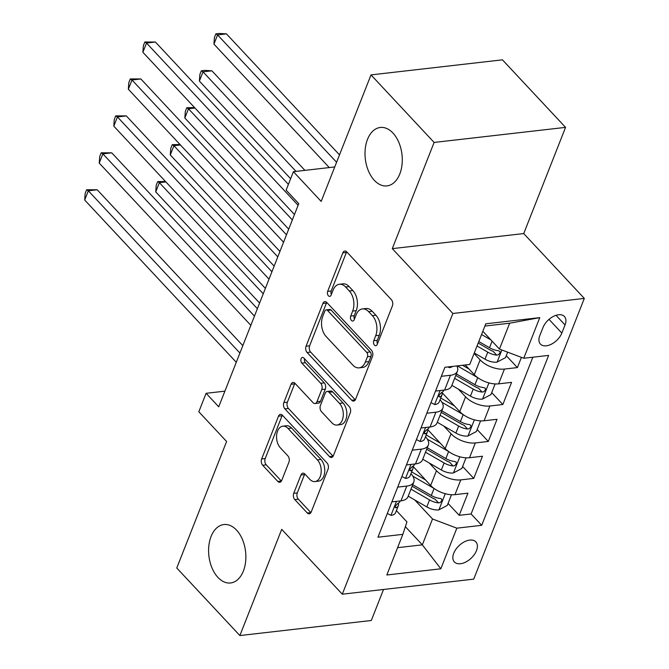 <?xml version="1.0" encoding="UTF-8"?>
<svg xmlns="http://www.w3.org/2000/svg" width="669" height="669" viewBox="0 0 669 669"><rect width="100%" height="100%" fill="white"/><g stroke="black" fill="none" stroke-linecap="round" stroke-linejoin="round"><path stroke-width="1" d="M374.481 345.104A3.153 1.982 -96.5 0 0 375.844 345.706A3.153 1.982 -96.5 0 0 377.216 344.426L392.394 305.9A4.507 2.835 -96.5 0 0 391.34 299.62L346.743 251.887A4.507 2.835 -96.5 0 0 344.803 251.034A4.507 2.835 -96.5 0 0 342.837 252.857L327.659 291.383A3.153 1.982 -96.5 0 0 328.395 295.773A3.153 1.982 -96.5 0 0 329.758 296.375A3.153 1.982 -96.5 0 0 331.13 295.096L333.095 290.112A14.434 9.065 -96.5 0 1 339.384 284.258A14.434 9.065 -96.5 0 1 345.597 286.993L349.31 290.973A14.434 9.065 -96.5 0 1 352.672 311.06L350.707 316.044A3.153 1.982 -96.5 0 0 351.442 320.443A3.153 1.982 -96.5 0 0 352.797 321.036A3.153 1.982 -96.5 0 0 354.177 319.757L356.142 314.773A14.434 9.065 -96.5 0 1 362.422 308.919A14.434 9.065 -96.5 0 1 368.636 311.662L372.357 315.634A14.434 9.065 -96.5 0 1 375.71 335.721L373.754 340.713A3.153 1.982 -96.5 0 0 374.481 345.104M236.55 530.116A29.403 18.464 -96.5 0 0 223.889 524.546A29.403 18.464 -96.5 0 0 208.862 545.67A29.403 18.464 -96.5 0 0 217.927 577.397A29.403 18.464 -96.5 0 0 230.579 582.975A29.403 18.464 -96.5 0 0 245.607 561.851A29.403 18.464 -96.5 0 0 236.55 530.116M392.962 133.047A29.403 18.464 -96.5 0 0 380.301 127.47A29.403 18.464 -96.5 0 0 365.274 148.593A29.403 18.464 -96.5 0 0 374.339 180.321A29.403 18.464 -96.5 0 0 386.991 185.898A29.403 18.464 -96.5 0 0 402.019 164.775A29.403 18.464 -96.5 0 0 392.962 133.047M476.487 550.604A14.701 8.73 136.9 0 0 475.868 541.873A14.701 8.73 136.9 0 0 464.403 541.815A14.701 8.73 136.9 0 0 453.758 553.213A14.701 8.73 136.9 0 0 454.376 561.943A14.701 8.73 136.9 0 0 465.841 562.002A14.701 8.73 136.9 0 0 476.487 550.604M293.733 493.321A4.507 2.835 -96.5 0 0 294.786 499.601L307.297 512.989A4.507 2.835 -96.5 0 0 309.237 513.842A4.507 2.835 -96.5 0 0 311.202 512.019L328.053 469.237A4.507 2.835 -96.5 0 0 327.007 462.956L282.402 415.223A4.507 2.835 -96.5 0 0 280.462 414.37A4.507 2.835 -96.5 0 0 278.496 416.193L261.646 458.976A4.507 2.835 -96.5 0 0 262.691 465.256L277.811 481.429A4.507 2.835 -96.5 0 0 279.751 482.29A4.507 2.835 -96.5 0 0 281.716 480.459L288.924 462.145A4.507 2.835 -96.5 0 0 287.879 455.873L280.378 447.845A12.067 7.576 -96.5 0 1 276.665 434.833A12.067 7.576 -96.5 0 1 282.828 426.161A12.067 7.576 -96.5 0 1 288.021 428.453L317.382 459.879A12.067 7.576 -96.5 0 1 321.103 472.899A12.067 7.576 -96.5 0 1 314.94 481.563A12.067 7.576 -96.5 0 1 309.747 479.272L304.855 474.037A4.507 2.835 -96.5 0 0 302.906 473.184A4.507 2.835 -96.5 0 0 300.941 475.015L293.733 493.321L297.287 492.911A4.507 2.835 -96.5 0 0 298.332 499.191L310.851 512.588A4.507 2.835 -96.5 0 0 310.901 512.638M434.114 142.438L392.285 248.634L523.727 233.573L565.556 127.378L434.114 142.438L371.011 74.895L321.17 201.402L293.407 171.682L286.131 190.155L298.75 203.66L218.73 406.819L206.102 393.305L198.827 411.778L226.599 441.498L176.767 568.006L239.878 635.55L371.312 620.489L383.529 589.473M392.285 248.634L452.871 313.477L342.294 594.197L281.708 529.355L239.878 635.55M351.71 400.238A4.507 2.835 -96.5 0 0 353.65 401.091A4.507 2.835 -96.5 0 0 355.615 399.259L372.474 356.477A4.507 2.835 -96.5 0 0 371.42 350.196L326.815 302.463A4.507 2.835 -96.5 0 0 324.875 301.61A4.507 2.835 -96.5 0 0 322.91 303.442L306.059 346.224A4.507 2.835 -96.5 0 0 307.113 352.496L351.71 400.238L355.264 399.828A4.507 2.835 -96.5 0 0 355.314 399.878M350.263 412.857L333.413 455.639A4.507 2.835 -96.5 0 1 331.448 457.471A4.507 2.835 -96.5 0 1 329.508 456.609L284.902 408.876A4.507 2.835 -96.5 0 1 283.848 402.596L291.065 384.29A4.507 2.835 -96.5 0 1 293.03 382.459A4.507 2.835 -96.5 0 1 294.97 383.312L313.059 402.679A4.507 2.835 -96.5 0 0 314.999 403.532A4.507 2.835 -96.5 0 0 316.964 401.701L321.747 389.559A4.507 2.835 -96.5 0 0 320.702 383.278L301.87 363.125A3.153 1.982 -96.5 0 1 300.891 359.713A3.153 1.982 -96.5 0 1 302.505 357.447A3.153 1.982 -96.5 0 1 303.868 358.049L349.21 406.576A4.507 2.835 -96.5 0 1 350.263 412.857M371.011 74.895L502.444 59.834L565.556 127.378M448.063 503.423L459.202 515.331L467.924 493.17L454.962 494.659L460.782 479.882A18.381 9.249 -158.5 0 1 436.472 470.7L429.289 463.015M462.614 466.485L473.744 478.394L482.474 456.233L469.513 457.721L475.333 442.945A18.381 9.249 -158.5 0 1 451.023 433.763L443.84 426.078M477.164 429.548L488.295 441.456L497.025 419.296L484.063 420.784L489.884 406.008A18.381 9.249 -158.5 0 1 465.574 396.826L458.39 389.141M491.715 392.611L502.845 404.519L511.576 382.359L498.614 383.847A18.381 9.249 -158.5 0 1 474.304 374.665L465.239 364.965M454.962 494.659A18.381 9.249 21.5 0 1 430.652 485.477L412.882 466.184M469.513 457.721A18.381 9.249 21.5 0 1 445.203 448.539L427.432 429.247M484.063 420.784A18.381 9.249 21.5 0 1 459.754 411.602L442.075 392.686M543.011 327.484L539.808 335.612A14.241 8.454 136.9 0 0 540.41 344.067A14.241 8.454 136.9 0 0 551.524 344.125A14.241 8.454 136.9 0 0 561.835 333.087L565.037 324.958A14.241 8.454 136.9 0 0 564.427 316.496A14.241 8.454 136.9 0 0 553.322 316.445A14.241 8.454 136.9 0 0 543.011 327.484M452.871 313.477L584.313 298.416L473.727 579.137L342.294 594.197M459.202 515.331L471.101 513.968L481.697 525.316L548.63 355.406L523.76 358.258L499.459 349.076L482.834 331.28M481.697 525.316L456.835 528.167L440.829 568.801L386.833 574.989L402.838 534.355L377.968 537.207L444.902 367.298L469.772 364.446L485.769 323.813L539.766 317.624L523.76 358.258M506.266 355.674L517.396 367.582L504.434 369.071A18.381 9.249 -158.5 0 1 480.125 359.889L474.104 353.449M456.81 365.926A18.381 9.249 -158.5 0 1 457.437 371.186L451.617 385.963A18.381 9.249 -158.5 0 1 444.617 390.035L435.536 391.072M457.437 371.186A18.381 9.249 -158.5 0 1 450.438 375.259L441.356 376.304M391.883 501.884L400.965 500.847A18.381 9.249 21.5 0 0 407.965 496.774L413.785 481.998A18.381 9.249 -158.5 0 1 406.785 486.07L397.704 487.116M406.434 464.947L415.516 463.91A18.381 9.249 21.5 0 0 422.515 459.837L428.336 445.061A18.381 9.249 -158.5 0 1 421.336 449.133L412.255 450.178M420.985 428.009L430.067 426.973A18.381 9.249 21.5 0 0 437.066 422.9L442.886 408.123A18.381 9.249 -158.5 0 1 435.887 412.196L426.805 413.241M502.845 404.519L489.884 406.008M488.295 441.456L475.333 442.945M473.744 478.394L460.782 479.882M471.101 513.968L532.842 357.213M517.396 367.582L521.419 357.371M405.372 526.687L422.34 544.842L432.525 518.985L414.738 499.952M499.459 349.076L509.644 323.219L484.891 326.062M523.727 233.573L584.313 298.416M224.893 391.156L206.102 393.305M334.743 166.949L293.407 171.682M397.587 547.685L422.34 544.842L440.829 568.801M396.399 510.623L406.953 521.92L402.838 534.355M440.043 399.811A18.381 9.249 -158.5 0 1 442.886 408.123M425.492 436.748A18.381 9.249 -158.5 0 1 428.336 445.061M410.95 473.685A18.381 9.249 -158.5 0 1 413.785 481.998M432.525 518.985L456.835 528.167M509.644 323.219L539.766 317.624M377.458 343.816A3.153 1.982 -96.5 0 1 377.299 340.304L379.264 335.32A14.434 9.065 -96.5 0 0 375.911 315.233L372.357 315.634M362.422 308.919L365.976 308.518A14.434 9.065 -96.5 0 1 372.19 311.252L375.911 315.233M339.384 284.258L342.929 283.848A14.434 9.065 -96.5 0 1 349.143 286.591L352.864 290.563A14.434 9.065 -96.5 0 1 356.226 310.65L354.261 315.643A3.153 1.982 -96.5 0 0 354.411 319.146M346.693 251.837A4.507 2.835 -96.5 0 0 346.391 252.456L331.214 290.973A3.153 1.982 -96.5 0 0 331.372 294.485M326.765 302.413A4.507 2.835 -96.5 0 0 326.464 303.032L309.613 345.814A4.507 2.835 -96.5 0 0 310.659 352.095L355.264 399.828M367.432 356.753A3.153 1.982 -96.5 0 0 366.696 352.362L327.542 310.458A3.153 1.982 -96.5 0 0 326.188 309.856A3.153 1.982 -96.5 0 0 324.808 311.135L322.742 316.395A14.434 9.065 -96.5 0 0 326.096 336.482L352.864 365.123A14.434 9.065 -96.5 0 0 359.077 367.858A14.434 9.065 -96.5 0 0 365.358 362.013L367.432 356.753L370.986 356.343A3.153 1.982 -96.5 0 0 370.25 351.953L366.696 352.362M326.188 309.856L329.742 309.454A3.153 1.982 -96.5 0 1 331.096 310.048L370.25 351.953M359.077 367.858L362.623 367.457A14.434 9.065 -96.5 0 0 368.912 361.603L365.358 362.013M370.986 356.343L368.912 361.603M294.92 383.262A4.507 2.835 -96.5 0 0 294.619 383.881L287.402 402.194A4.507 2.835 -96.5 0 0 288.456 408.466L333.053 456.208A4.507 2.835 -96.5 0 0 333.103 456.258M314.999 403.532L318.553 403.123A4.507 2.835 -96.5 0 0 320.518 401.291L325.301 389.149A4.507 2.835 -96.5 0 0 324.256 382.869L305.424 362.715L301.87 363.125M304.546 358.768A3.153 1.982 -96.5 0 0 305.424 362.715M331.832 422.766A12.067 7.576 -96.5 0 0 337.025 425.049A12.067 7.576 -96.5 0 0 343.189 416.386A12.067 7.576 -96.5 0 0 339.467 403.365L329.123 392.293A4.507 2.835 -96.5 0 0 327.183 391.44A4.507 2.835 -96.5 0 0 325.218 393.272L320.434 405.414A4.507 2.835 -96.5 0 0 321.48 411.694L331.832 422.766M337.025 425.049L340.571 424.648A12.067 7.576 -96.5 0 0 346.743 415.976A12.067 7.576 -96.5 0 0 343.021 402.964L339.467 403.365M327.183 391.44L330.737 391.031A4.507 2.835 -96.5 0 1 332.677 391.892L343.021 402.964M304.805 473.986A4.507 2.835 -96.5 0 0 304.495 474.605L297.287 492.911M314.94 481.563L318.494 481.153A12.067 7.576 -96.5 0 0 324.657 472.49A12.067 7.576 -96.5 0 0 320.936 459.469L317.382 459.879M282.828 426.161L286.382 425.76A12.067 7.576 -96.5 0 1 291.575 428.043L320.936 459.469M282.351 415.165A4.507 2.835 -96.5 0 0 282.05 415.792L265.2 458.574A4.507 2.835 -96.5 0 0 266.245 464.846L281.365 481.028A4.507 2.835 -96.5 0 0 281.415 481.078M483.603 332.108L482.709 331.59M490.912 339.927L481.563 334.517M507.646 352.17L505.471 357.681L496.908 362.188A12.176 6.13 -158.5 0 1 484.992 359.186L474.288 352.981M339.501 154.874L226.457 33.885L217.576 34.905L213.938 44.137L329.273 167.576M477.047 345.965L487.76 352.17A12.176 6.13 21.5 0 0 496.699 355.139L498.447 354.746L500.078 352.764L499.952 351.459L498.447 350.707A12.176 6.13 -158.5 0 1 489.507 347.738L478.795 341.533M496.699 355.139L493.07 351.25A6.205 3.119 -158.5 0 1 490.41 350.121L478.201 343.046M336.582 162.274L217.576 34.905L215.87 33.86L219.415 33.45L226.457 33.885M213.938 44.137L214.415 37.548L215.87 33.86M447.946 366.947L449.309 367.641A12.176 6.13 21.5 0 0 452.662 366.403M288.406 184.368L155.409 42.03L146.528 43.05L298.115 205.283M142.89 52.282L143.367 45.693L144.822 41.996L146.528 43.05L142.89 52.282L294.477 214.515M144.822 41.996L155.409 42.03M477.808 377.709A12.176 6.13 -158.5 0 1 477.716 377.659L457.37 365.868M469.053 369.045L462.538 365.274M495.127 383.931L490.921 394.618L482.366 399.125A12.176 6.13 -158.5 0 1 470.441 396.123L451.859 385.352M304.913 170.369L211.906 70.822L203.025 71.842L199.387 81.074L290.63 178.732M454.619 378.336L473.209 389.107A12.176 6.13 21.5 0 0 482.148 392.076L483.896 391.683L485.527 389.701L485.268 388.221L483.896 387.644A12.176 6.13 -158.5 0 1 474.957 384.675L456.367 373.904M482.148 392.076L478.519 388.187A6.205 3.119 -158.5 0 1 475.86 387.058L455.773 375.418M296.033 171.381L203.025 71.842L201.319 70.797L204.865 70.387L211.906 70.822M199.387 81.074L199.864 74.485L201.319 70.797M463.257 414.646A12.176 6.13 -158.5 0 1 463.174 414.596L441.941 402.295M454.502 405.983L440.754 398.022M480.585 420.868L476.37 431.555L467.815 436.063A12.176 6.13 -158.5 0 1 455.898 433.06L437.309 422.29M440.068 415.273L458.658 426.044A12.176 6.13 21.5 0 0 467.598 429.013L469.345 428.62L470.976 426.638L470.717 425.158L469.345 424.581A12.176 6.13 -158.5 0 1 460.406 421.612L441.816 410.841M467.598 429.013L463.968 425.124A6.205 3.119 -158.5 0 1 461.309 423.995L441.222 412.355M292.336 219.942L188.474 108.779L184.836 118.012L288.699 229.174M194.98 108.035L188.474 108.779L186.768 107.734L194.57 107.592M184.836 118.012L185.313 111.422L186.768 107.734M448.707 451.583A12.176 6.13 -158.5 0 1 448.623 451.533L427.391 439.232M439.951 442.92L426.203 434.959M466.034 457.805L461.819 468.492L453.264 473A12.176 6.13 -158.5 0 1 441.348 469.998L422.758 459.227M425.517 452.211L444.107 462.981A12.176 6.13 21.5 0 0 453.055 465.95L454.795 465.557L456.425 463.575L456.166 462.095L454.795 461.518A12.176 6.13 -158.5 0 1 445.855 458.549L427.265 447.778M453.055 465.95L449.417 462.062A6.205 3.119 -158.5 0 1 446.758 460.933L426.671 449.292M277.786 256.879L173.923 145.717L170.286 154.949L274.148 266.111M180.429 144.972L173.923 145.717L172.217 144.671L180.02 144.529M170.286 154.949L170.762 148.359L172.217 144.671M434.156 488.521A12.176 6.13 -158.5 0 1 434.072 488.47L412.84 476.169M425.4 479.857L411.652 471.896M451.483 494.742L447.277 505.43L438.713 509.937A12.176 6.13 -158.5 0 1 426.797 506.935L408.207 496.164M410.975 489.148L429.557 499.919A12.176 6.13 21.5 0 0 438.504 502.887L440.244 502.494L441.875 500.512L441.615 499.032L440.244 498.455A12.176 6.13 -158.5 0 1 431.304 495.486L412.714 484.716M438.504 502.887L434.867 498.999A6.205 3.119 -158.5 0 1 432.207 497.87L412.121 486.229M263.243 293.816L159.373 182.654L155.735 191.886L259.605 303.049M165.887 181.909L159.373 182.654L157.667 181.608L165.469 181.466M155.735 191.886L156.212 185.296L157.667 181.608M430.978 402.646L434.758 404.578A12.176 6.13 21.5 0 0 439.224 401.902L441.983 394.886A12.176 6.13 21.5 0 0 442.075 392.678L441.983 392.31M286.483 234.819L140.858 78.967L131.977 79.987L283.564 242.22M128.339 89.22L128.816 82.63L130.271 78.934L131.977 79.987L128.339 89.22L279.926 251.452M443.865 390.119L443.731 390.453A12.176 6.13 -158.5 0 1 441.624 392.494L438.831 395.496L438.864 396.7L439.876 396.926A12.176 6.13 21.5 0 0 441.983 394.886M130.271 78.934L140.858 78.967M416.427 439.583L420.207 441.515A12.176 6.13 21.5 0 0 424.673 438.839L427.441 431.823A12.176 6.13 21.5 0 0 427.524 429.615M271.932 271.756L126.307 115.904L117.426 116.924L269.013 279.157M113.789 126.157L114.265 119.567L115.72 115.871L117.426 116.924L113.789 126.157L265.376 288.389M429.314 427.056L429.18 427.391A12.176 6.13 -158.5 0 1 427.073 429.431L424.28 432.433L424.313 433.637L425.325 433.863A12.176 6.13 21.5 0 0 427.441 431.823M115.72 115.871L126.307 115.904M401.877 476.52L405.657 478.452A12.176 6.13 21.5 0 0 410.122 475.776L412.89 468.76A12.176 6.13 21.5 0 0 412.974 466.552M257.381 308.693L111.756 152.841L102.875 153.862L254.463 316.094M99.238 163.094L99.714 156.504L101.17 152.808L102.875 153.862L99.238 163.094L250.825 325.326M414.763 463.993L414.629 464.328A12.176 6.13 -158.5 0 1 412.522 466.368L409.729 469.37L409.763 470.575L410.774 470.8A12.176 6.13 21.5 0 0 412.89 468.76M101.17 152.808L111.756 152.841M387.326 513.457L391.114 515.389A12.176 6.13 21.5 0 0 395.571 512.713L398.339 505.697A12.176 6.13 21.5 0 0 398.423 503.489L398.331 503.121M242.83 345.63L97.206 189.779L88.325 190.799L239.912 353.031M84.687 200.031L85.164 193.441L86.619 189.745L88.325 190.799L84.687 200.031L236.274 362.264M400.213 500.93L400.087 501.265A12.176 6.13 -158.5 0 1 397.971 503.305L395.178 506.308L395.212 507.512L396.232 507.738A12.176 6.13 21.5 0 0 398.339 505.697M86.619 189.745L97.206 189.779M430.652 485.477L436.472 470.7M445.203 448.539L451.023 433.763M459.754 411.602L465.574 396.826M474.304 374.665L480.125 359.889M444.617 390.035L450.438 375.259M400.965 500.847L406.785 486.07M415.516 463.91L421.336 449.133M430.067 426.973L435.887 412.196M498.614 383.847L504.434 369.071M556.031 315.316L565.037 324.958M549.015 319.364L561.835 333.087M379.264 335.32L375.71 335.721M372.19 311.252L368.636 311.662M354.261 315.643L350.707 316.044M356.226 310.65L352.672 311.06M352.864 290.563L349.31 290.973M349.143 286.591L345.597 286.993M331.214 290.973L327.659 291.383M346.391 252.456L342.837 252.857M377.299 340.304L373.754 340.713M310.659 352.095L307.113 352.496M309.613 345.814L306.059 346.224M326.464 303.032L322.91 303.442M331.096 310.048L327.542 310.458M333.053 456.208L329.508 456.609M288.456 408.466L284.902 408.876M287.402 402.194L283.848 402.596M294.619 383.881L291.065 384.29M320.518 401.291L316.964 401.701M325.301 389.149L321.747 389.559M324.256 382.869L320.702 383.278M332.677 391.892L329.123 392.293M304.495 474.605L300.941 475.015M291.575 428.043L288.021 428.453M281.365 481.028L277.811 481.429M266.245 464.846L262.691 465.256M265.2 458.574L261.646 458.976M282.05 415.792L278.496 416.193M310.851 512.588L307.297 512.989M298.332 499.191L294.786 499.601M497.126 362.071L501.884 349.996M489.507 347.738L492.083 341.19M484.992 359.186L487.76 352.17M449.484 366.771L449.167 367.574M482.575 399.008L488.922 382.902M474.957 384.675L477.716 377.659M470.441 396.123L473.209 389.107M468.024 435.945L474.371 419.839M460.406 421.612L463.174 414.596M455.898 433.06L458.658 426.044M453.473 472.883L459.82 456.776M445.855 458.549L448.623 451.533M441.348 469.998L444.107 462.981M438.931 509.82L445.27 493.714M431.304 495.486L434.072 488.47M426.797 506.935L429.557 499.919M440.118 390.545L434.624 404.511M438.772 395.739L439.876 396.926M425.568 427.483L420.073 441.448M424.221 432.676L425.325 433.863M411.017 464.42L405.523 478.385M409.671 469.613L410.774 470.8M396.466 501.357L390.972 515.322M395.12 506.55L396.232 507.738"/></g></svg>
